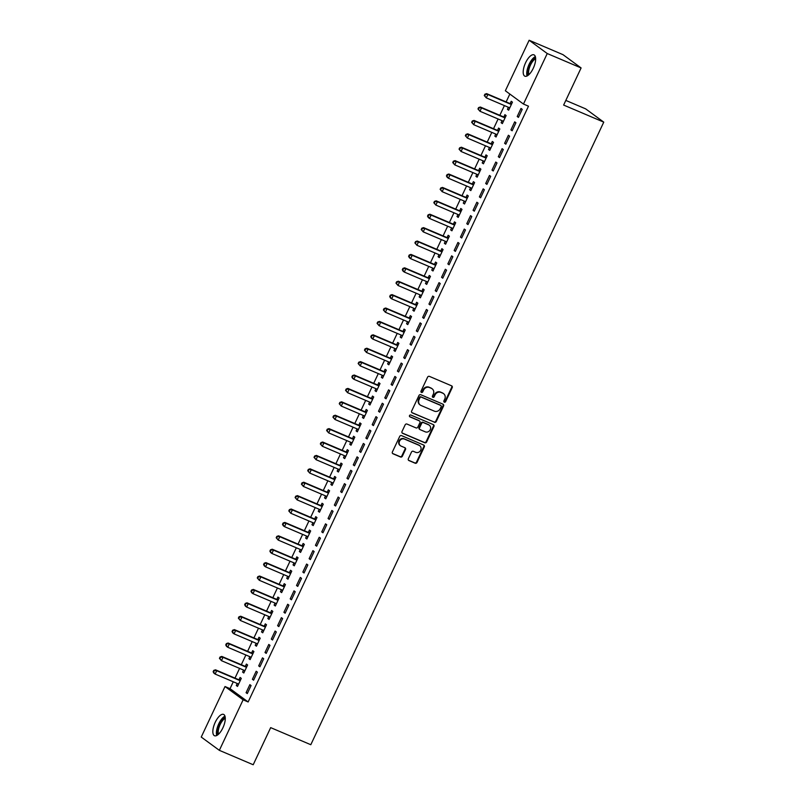 <?xml version="1.0" encoding="UTF-8"?>
<svg xmlns="http://www.w3.org/2000/svg" width="805" height="805" viewBox="0 0 805 805"><rect width="100%" height="100%" fill="white"/><g stroke="black" fill="none" stroke-linecap="round" stroke-linejoin="round"><path stroke-width="1.21" d="M444.33 402.178A1.016 0.936 126.3 0 0 445.628 401.625L452.199 387.658A1.459 1.328 126.3 0 0 451.585 385.816L429.437 376.388A1.459 1.328 126.3 0 0 427.586 377.173L421.005 391.15A1.016 0.936 126.3 0 0 421.438 392.438A1.016 0.936 126.3 0 0 422.726 391.884L423.581 390.073A4.669 4.267 126.3 0 1 429.498 387.547L431.349 388.332A4.669 4.267 126.3 0 1 433.301 394.219L432.456 396.02A1.016 0.936 126.3 0 0 432.879 397.308A1.016 0.936 126.3 0 0 434.177 396.754L435.032 394.943A4.669 4.267 126.3 0 1 440.949 392.417L442.79 393.202A4.669 4.267 126.3 0 1 444.752 399.089L443.897 400.89A1.016 0.936 126.3 0 0 444.33 402.178M443.947 401.856A1.016 0.936 126.3 0 0 445.135 401.272L451.716 387.296A1.459 1.328 126.3 0 0 451.565 385.806M421.055 392.116A1.016 0.936 126.3 0 0 422.243 391.522L423.088 389.721L423.581 390.073M432.496 396.986A1.016 0.936 126.3 0 0 433.684 396.402L434.539 394.591L435.032 394.943M215.247 722.266A11.592 4.629 113.1 0 1 223.599 714.407A11.592 4.629 113.1 0 1 222.874 727.871A11.592 4.629 113.1 0 1 214.522 735.74A11.592 4.629 113.1 0 1 215.247 722.266M525.605 62.72A11.592 4.629 113.1 0 1 533.967 54.851A11.592 4.629 113.1 0 1 533.242 68.324A11.592 4.629 113.1 0 1 524.88 76.183A11.592 4.629 113.1 0 1 525.605 62.72M408.336 458.739A1.459 1.328 126.3 0 0 408.95 460.571L415.169 463.217A1.459 1.328 126.3 0 0 417.01 462.432L424.316 446.906A1.459 1.328 126.3 0 0 423.702 445.064L401.554 435.636A1.459 1.328 126.3 0 0 399.703 436.431L392.397 451.947A1.459 1.328 126.3 0 0 393.011 453.789L400.518 456.988A1.459 1.328 126.3 0 0 402.369 456.194L405.489 449.552A1.459 1.328 126.3 0 0 404.885 447.711L401.162 446.131A3.904 3.562 126.3 0 1 399.713 440.848A3.904 3.562 126.3 0 1 404.472 439.087L419.053 445.296A3.904 3.562 126.3 0 1 420.502 450.579A3.904 3.562 126.3 0 1 415.742 452.34L413.307 451.303A1.459 1.328 126.3 0 0 411.466 452.088L408.336 458.739M233.269 681.785L230.029 688.667L248.141 701.96L528.483 106.19L523.471 104.056L505.359 90.764L529.137 40.25L547.239 53.533L523.471 104.056M248.141 701.96L243.12 699.817L219.352 750.341L201.24 737.058L225.018 686.534L243.12 699.817M529.137 40.25L562.987 54.66L581.099 67.942L563.631 105.063L603.76 122.139L310.8 744.716L270.671 727.629L253.203 764.75L219.352 750.341M581.099 67.942L547.239 53.533M434.408 422.313A1.459 1.328 126.3 0 0 436.26 421.518L443.565 406.002A1.459 1.328 126.3 0 0 442.951 404.16L420.804 394.732A1.459 1.328 126.3 0 0 418.952 395.527L411.647 411.043A1.459 1.328 126.3 0 0 412.261 412.885L433.925 421.951A1.459 1.328 126.3 0 0 435.777 421.166L443.072 405.64A1.459 1.328 126.3 0 0 442.931 404.15M433.945 426.459L426.64 441.975A1.459 1.328 126.3 0 1 424.788 442.77L402.631 433.342A1.459 1.328 126.3 0 1 402.017 431.5L405.146 424.859A1.459 1.328 126.3 0 1 406.998 424.064L415.984 427.888A1.459 1.328 126.3 0 0 417.835 427.093L419.908 422.695A1.459 1.328 126.3 0 0 419.294 420.854L409.936 416.869A1.016 0.936 126.3 0 1 409.564 415.491A1.016 0.936 126.3 0 1 410.802 415.028L433.332 424.617A1.459 1.328 126.3 0 1 433.945 426.459L433.452 426.097L426.147 441.613L426.64 441.975M603.76 122.139L585.648 108.856L565.814 100.414M252.388 679.289L253.605 680.195L257.389 672.155L256.171 671.249L252.388 679.289L253.756 679.873M243.553 670.082L242.597 672.115L243.824 673.01L247.608 664.97L246.38 664.075L245.364 666.238M264.996 652.493L266.214 653.388L269.997 645.348L268.779 644.453L264.996 652.493L266.364 653.076M256.161 643.276L255.205 645.308L256.433 646.214L260.216 638.174L258.989 637.268L257.972 639.442M277.604 625.696L278.832 626.592L282.615 618.552L281.388 617.656L277.604 625.696L278.973 626.28M268.779 616.479L267.824 618.512L269.041 619.407L272.825 611.367L271.607 610.472L270.581 612.635M290.213 598.89L291.44 599.795L295.224 591.745L293.996 590.85L290.213 598.89L291.591 599.473M281.388 589.683L280.432 591.715L281.649 592.611L285.433 584.571L284.215 583.675L283.189 585.839M302.831 572.093L304.049 572.989L307.832 564.949L306.614 564.053L302.831 572.093L304.199 572.677M293.996 562.876L293.04 564.909L294.268 565.804L298.051 557.764L296.824 556.869L295.807 559.042M315.439 545.297L316.667 546.192L320.45 538.153L319.223 537.257L315.439 545.297L316.808 545.881M306.604 536.08L305.648 538.112L306.876 539.008L310.66 530.968L309.432 530.072L308.416 532.236M328.048 518.49L329.275 519.386L333.059 511.346L331.831 510.451L328.048 518.49L329.426 519.074M319.223 509.283L318.267 511.306L319.484 512.211L323.268 504.172L322.05 503.266L321.024 505.439M340.666 491.694L341.884 492.59L345.667 484.55L344.449 483.654L340.666 491.694L342.034 492.278M331.831 482.477L330.875 484.509L332.103 485.405L335.886 477.365L334.659 476.469L333.642 478.643M353.274 464.888L354.492 465.793L358.275 457.753L357.058 456.848L353.274 464.888L354.643 465.471M344.439 455.68L343.483 457.713L344.711 458.609L348.495 450.569L347.267 449.673L346.251 451.836M365.883 438.091L367.11 438.987L370.894 430.947L369.666 430.051L365.883 438.091L367.251 438.675M357.058 428.884L356.102 430.906L357.319 431.812L361.103 423.772L359.885 422.867L358.859 425.04M378.491 411.295L379.719 412.19L383.502 404.15L382.274 403.255L378.491 411.295L379.869 411.878M369.666 402.077L368.71 404.11L369.928 405.006L373.711 396.966L372.494 396.07L371.467 398.244M391.109 384.488L392.327 385.394L396.11 377.354L394.893 376.448L391.109 384.488L392.478 385.072M382.274 375.281L381.318 377.314L382.546 378.209L386.33 370.169L385.102 369.274L384.086 371.437M403.718 357.692L404.945 358.587L408.729 350.547L407.501 349.652L403.718 357.692L405.086 358.275M394.883 348.474L393.927 350.507L395.154 351.403L398.938 343.363L397.71 342.467L396.694 344.641M416.326 330.895L417.554 331.791L421.337 323.751L420.109 322.855L416.326 330.895L417.704 331.479M407.501 321.678L406.545 323.711L407.763 324.606L411.546 316.566L410.329 315.671L409.302 317.834M428.944 304.089L430.162 304.984L433.945 296.944L432.728 296.049L428.944 304.089L430.313 304.672M420.109 294.882L419.153 296.914L420.381 297.81L424.165 289.77L422.937 288.874L421.921 291.038M441.553 277.292L442.77 278.188L446.554 270.148L445.336 269.252L441.553 277.292L442.921 277.876M432.718 268.075L431.762 270.108L432.989 271.003L436.773 262.963L435.545 262.068L434.529 264.241M454.161 250.496L455.389 251.391L459.172 243.352L457.944 242.456L454.161 250.496L455.529 251.08M445.336 241.279L444.38 243.311L445.598 244.207L449.381 236.167L448.164 235.271L447.137 237.435M466.769 223.689L467.997 224.585L471.78 216.545L470.553 215.649L466.769 223.689L468.148 224.273M457.944 214.482L456.988 216.505L458.206 217.41L461.99 209.37L460.772 208.465L459.746 210.638M479.388 196.893L480.605 197.789L484.389 189.749L483.171 188.853L479.388 196.893L480.756 197.477M470.553 187.676L469.597 189.708L470.824 190.604L474.608 182.564L473.38 181.668L472.364 183.842M491.996 170.086L493.224 170.992L497.007 162.952L495.779 162.047L491.996 170.086L493.364 170.67M483.161 160.879L482.205 162.912L483.433 163.807L487.216 155.768L485.989 154.872L484.972 157.035M504.604 143.29L505.832 144.186L509.615 136.146L508.388 135.25L504.604 143.29L505.983 143.874M495.779 134.083L494.823 136.105L496.041 137.011L499.825 128.971L498.607 128.065L497.581 130.239M517.223 116.494L518.44 117.389L522.224 109.349L521.006 108.454L517.223 116.494L518.591 117.077M508.388 107.276L507.432 109.309L508.659 110.205L512.443 102.165L511.215 101.269L510.199 103.443M509.837 94.054L506.134 101.923M504.413 105.586L499.825 115.316M498.104 118.989L493.525 128.72M491.795 132.382L487.216 142.123M485.496 145.786L480.917 155.526M479.186 159.189L474.608 168.919M472.887 172.582L468.299 182.322M466.578 185.985L462 195.726M460.269 199.388L455.69 209.119M453.97 212.782L449.381 222.522M447.661 226.185L443.082 235.925M441.351 239.588L436.773 249.319M435.052 252.981L430.464 262.722M428.743 266.385L424.165 276.125M422.434 279.788L417.855 289.518M416.135 293.191L411.546 302.922M409.826 306.584L405.247 316.325M403.516 319.988L398.938 329.718M397.217 333.391L392.639 343.121M390.908 346.784L386.33 356.524M384.609 360.187L380.02 369.918M378.3 373.59L373.721 383.321M371.991 386.984L367.412 396.724M365.691 400.387L361.103 410.127M359.382 413.79L354.804 423.521M353.073 427.183L348.495 436.924M346.774 440.587L342.185 450.327M340.465 453.99L335.886 463.72M334.156 467.383L329.577 477.124M327.856 480.786L323.268 490.527M321.547 494.19L316.969 503.92M315.238 507.583L310.66 517.323M308.939 520.986L304.36 530.726M302.63 534.389L298.051 544.12M296.331 547.792L291.742 557.523M290.021 561.186L285.443 570.926M283.712 574.589L279.134 584.319M277.413 587.992L272.825 597.723M271.104 601.385L266.525 611.126M264.795 614.789L260.216 624.519M258.496 628.192L253.907 637.922M252.186 641.585L247.608 651.326M245.877 654.988L241.299 664.729M239.578 668.392L234.99 678.122M502.079 120.68L501.123 122.712L502.35 123.608L506.134 115.568L504.906 114.672L503.89 116.836M510.913 129.887L512.131 130.792L515.914 122.752L514.697 121.847L510.913 129.887L512.282 130.47M489.47 147.476L488.514 149.509L489.742 150.404L493.525 142.364L492.298 141.469L491.281 143.642M498.305 156.693L499.523 157.589L503.306 149.549L502.089 148.653L498.305 156.693L499.674 157.277M476.862 174.282L475.906 176.305L477.124 177.211L480.907 169.171L479.689 168.265L478.663 170.439M485.687 183.49L486.914 184.385L490.698 176.345L489.47 175.45L485.687 183.49L487.065 184.073M464.244 201.079L463.288 203.112L464.515 204.007L468.299 195.967L467.071 195.072L466.055 197.235M473.078 210.286L474.306 211.192L478.09 203.152L476.862 202.246L473.078 210.286L474.447 210.87M451.635 227.875L450.679 229.908L451.907 230.804L455.69 222.764L454.463 221.868L453.446 224.042M460.47 237.093L461.688 237.988L465.471 229.948L464.254 229.053L460.47 237.093L461.839 237.676M439.027 254.682L438.071 256.704L439.289 257.61L443.072 249.57L441.854 248.665L440.828 250.838M447.852 263.889L449.079 264.785L452.863 256.745L451.635 255.849L447.852 263.889L449.23 264.473M426.419 281.478L425.463 283.511L426.68 284.406L430.464 276.367L429.246 275.471L428.22 277.634M435.243 290.696L436.471 291.591L440.255 283.551L439.027 282.656L435.243 290.696L436.612 291.279M413.8 308.275L412.844 310.307L414.072 311.203L417.855 303.163L416.628 302.267L415.611 304.441M422.635 317.492L423.853 318.388L427.636 310.348L426.419 309.452L422.635 317.492L424.004 318.076M401.192 335.081L400.236 337.114L401.464 338.009L405.247 329.97L404.019 329.074L403.003 331.237M410.027 344.288L411.244 345.194L415.028 337.154L413.81 336.249L410.027 344.288L411.395 344.872M388.584 361.878L387.628 363.91L388.845 364.806L392.629 356.766L391.411 355.87L390.385 358.044M397.408 371.095L398.636 371.991L402.42 363.951L401.192 363.055L397.408 371.095L398.787 371.679M375.965 388.674L375.009 390.707L376.237 391.612L380.02 383.572L378.793 382.667L377.776 384.84M384.8 397.891L386.028 398.787L389.811 390.747L388.584 389.851L384.8 397.891L386.169 398.475M363.357 415.481L362.401 417.513L363.629 418.409L367.412 410.369L366.184 409.473L365.168 411.637M372.192 424.688L373.409 425.593L377.193 417.554L375.975 416.648L372.192 424.688L373.56 425.271M350.749 442.277L349.793 444.31L351.01 445.205L354.794 437.165L353.576 436.27L352.55 438.443M359.573 451.494L360.801 452.39L364.585 444.35L363.357 443.454L359.573 451.494L360.952 452.078M338.14 469.084L337.184 471.106L338.402 472.012L342.185 463.972L340.968 463.066L339.941 465.24M346.965 478.291L348.193 479.186L351.976 471.146L350.749 470.251L346.965 478.291L348.334 478.874M325.522 495.88L324.566 497.913L325.794 498.808L329.577 490.768L328.349 489.873L327.333 492.036M334.357 505.097L335.574 505.993L339.358 497.953L338.14 497.047L334.357 505.097L335.725 505.681M312.914 522.676L311.958 524.709L313.185 525.605L316.969 517.565L315.741 516.669L314.725 518.843M321.748 531.894L322.966 532.789L326.75 524.749L325.532 523.854L321.748 531.894L323.117 532.477M300.305 549.483L299.349 551.516L300.567 552.411L304.35 544.371L303.133 543.476L302.106 545.639M309.13 558.69L310.358 559.586L314.141 551.546L312.914 550.65L309.13 558.69L310.509 559.274M287.687 576.279L286.731 578.312L287.959 579.208L291.742 571.168L290.514 570.272L289.498 572.436M296.522 585.497L297.749 586.392L301.533 578.352L300.305 577.457L296.522 585.497L297.89 586.08M275.079 603.076L274.123 605.108L275.35 606.004L279.134 597.964L277.906 597.069L276.89 599.242M283.913 612.293L285.131 613.189L288.915 605.149L287.697 604.253L283.913 612.293L285.282 612.877M262.47 629.882L261.514 631.915L262.732 632.811L266.515 624.771L265.298 623.875L264.271 626.038M271.295 639.09L272.523 639.995L276.306 631.955L275.079 631.05L271.295 639.09L272.674 639.673M249.862 656.679L248.906 658.711L250.124 659.607L253.907 651.567L252.69 650.671L251.663 652.845M258.687 665.896L259.914 666.792L263.698 658.752L262.47 657.856L258.687 665.896L260.055 666.48M237.244 683.485L236.288 685.508L237.515 686.413L241.299 678.374L240.071 677.468L239.055 679.641M246.078 692.692L247.296 693.588L251.08 685.548L249.862 684.653L246.078 692.692L247.447 693.276M230.029 688.667L225.018 686.534M507.432 109.309L508.8 109.893M501.123 122.712L502.501 123.296M494.823 136.105L496.192 136.689M488.514 149.509L489.883 150.092M482.205 162.912L483.584 163.495M475.906 176.305L477.274 176.889M469.597 189.708L470.965 190.292M463.288 203.112L464.666 203.695M456.988 216.505L458.357 217.088M450.679 229.908L452.048 230.492M444.38 243.311L445.749 243.895M438.071 256.704L439.439 257.288M431.762 270.108L433.14 270.691M425.463 283.511L426.831 284.095M419.153 296.914L420.522 297.498M412.844 310.307L414.223 310.891M406.545 323.711L407.914 324.294M400.236 337.114L401.604 337.698M393.927 350.507L395.305 351.091M387.628 363.91L388.996 364.494M381.318 377.314L382.687 377.897M375.009 390.707L376.388 391.29M368.71 404.11L370.079 404.694M362.401 417.513L363.769 418.097M356.102 430.906L357.47 431.49M349.793 444.31L351.161 444.893M343.483 457.713L344.862 458.297M337.184 471.106L338.553 471.69M330.875 484.509L332.244 485.093M324.566 497.913L325.945 498.496M318.267 511.306L319.635 511.889M311.958 524.709L313.326 525.293M305.648 538.112L307.027 538.696M299.349 551.516L300.718 552.099M293.04 564.909L294.409 565.492M286.731 578.312L288.11 578.896M280.432 591.715L281.8 592.299M274.123 605.108L275.491 605.692M267.824 618.512L269.192 619.095M261.514 631.915L262.883 632.499M255.205 645.308L256.584 645.892M248.906 658.711L250.275 659.295M242.597 672.115L243.965 672.698M236.288 685.508L237.666 686.091M443.575 393.645L443.082 393.283A4.669 4.267 126.3 0 0 442.307 392.84L442.79 393.202M434.539 394.591A4.669 4.267 126.3 0 1 440.456 392.055L442.307 392.84M432.124 388.775L431.641 388.413A4.669 4.267 126.3 0 0 430.856 387.97L431.349 388.332M423.088 389.721A4.669 4.267 126.3 0 1 429.015 387.185L430.856 387.97M411.788 412.532L433.925 421.951M441.16 406.716A1.016 0.936 126.3 0 0 440.738 405.428L421.287 397.147A1.016 0.936 126.3 0 0 419.989 397.7L419.093 399.612A4.669 4.267 126.3 0 0 421.055 405.499L434.348 411.154A4.669 4.267 126.3 0 0 440.265 408.618L441.16 406.716M420.27 405.056L419.777 404.694A4.669 4.267 126.3 0 1 418.6 399.25L419.506 397.348A1.016 0.936 126.3 0 1 420.794 396.795L440.244 405.066M402.168 432.989L424.295 442.408A1.459 1.328 126.3 0 0 426.147 441.613M419.254 420.824A1.459 1.328 126.3 0 0 418.801 420.492L409.564 416.557M425.302 431.852A3.904 3.562 126.3 0 0 429.266 425.191A3.904 3.562 126.3 0 0 428.612 424.819L423.48 422.635A1.459 1.328 126.3 0 0 421.629 423.42L419.556 427.827A1.459 1.328 126.3 0 0 420.17 429.669L425.302 431.852M429.266 425.191L428.783 424.829A3.904 3.562 126.3 0 0 428.129 424.456L428.612 424.819M419.918 429.528L419.435 429.176A1.459 1.328 126.3 0 1 419.063 427.475L421.136 423.068A1.459 1.328 126.3 0 1 422.987 422.273L428.129 424.456M433.452 426.097A1.459 1.328 126.3 0 0 433.301 424.607M419.707 445.668L419.214 445.316A3.904 3.562 126.3 0 0 418.56 444.944L419.053 445.296M400.508 445.759L400.015 445.396A3.904 3.562 126.3 0 1 403.979 438.735L418.56 444.944M392.538 453.436L400.025 456.626A1.459 1.328 126.3 0 0 401.876 455.831L405.006 449.19A1.459 1.328 126.3 0 0 404.855 447.701M408.487 460.229L414.676 462.865A1.459 1.328 126.3 0 0 416.527 462.07L423.833 446.554A1.459 1.328 126.3 0 0 423.682 445.054M508.71 107.417L509.545 108.313M511.839 103.432L509.978 103.443A1.489 1.358 -53.7 0 1 509.454 103.332L486.633 93.622L487.86 94.517L486.28 97.868L509.102 107.588A1.489 1.358 -53.7 0 1 509.525 107.88L509.676 108.041M511.417 104.338L511.195 104.338A1.489 1.358 -53.7 0 1 510.682 104.237L487.86 94.517L484.902 94.205L484.268 95.543L484.761 95.906L485.395 94.557M484.761 95.906L486.28 97.868L484.268 95.543M484.902 94.205L486.633 93.622M502.401 120.81L503.236 121.716M505.54 116.836L503.668 116.836A1.489 1.358 -53.7 0 1 503.155 116.735L480.333 107.025L481.551 107.92L479.981 111.271L502.803 120.981A1.489 1.358 -53.7 0 1 503.226 121.283L503.367 121.434M505.107 117.731L504.886 117.731A1.489 1.358 -53.7 0 1 504.373 117.631L481.551 107.92L478.593 107.598L477.969 108.947L478.452 109.299L479.086 107.961M478.452 109.299L479.981 111.271L477.969 108.947M478.593 107.598L480.333 107.025M496.101 134.214L496.937 135.109M499.231 130.229L497.359 130.239A1.489 1.358 -53.7 0 1 496.846 130.138L474.024 120.418L475.252 121.324L473.672 124.674L496.494 134.385A1.489 1.358 -53.7 0 1 496.916 134.677L497.067 134.838M498.808 131.135L498.587 131.135A1.489 1.358 -53.7 0 1 498.074 131.034L475.252 121.324L472.294 121.002L471.66 122.34L472.153 122.702L472.776 121.364M472.153 122.702L473.672 124.674L471.66 122.34M472.294 121.002L474.024 120.418M528.08 75.348A10.032 4.005 113.1 0 1 527.597 73.637A10.032 4.005 113.1 0 1 529.901 64.028A10.032 4.005 113.1 0 1 535.577 57.739M535.647 58.815A9.288 3.713 -66.9 0 0 530.586 64.853A9.288 3.713 -66.9 0 0 528.623 73.416A9.288 3.713 -66.9 0 0 528.905 74.654M535.335 56.602A11.522 4.599 -66.9 0 0 529.167 64.179A11.522 4.599 -66.9 0 0 526.802 74.613A11.522 4.599 -66.9 0 0 527.094 75.962M217.722 734.905A10.032 4.005 113.1 0 1 217.239 733.184A10.032 4.005 113.1 0 1 219.544 723.584A10.032 4.005 113.1 0 1 225.209 717.285M225.289 718.362A9.288 3.713 -66.9 0 0 220.228 724.399A9.288 3.713 -66.9 0 0 218.256 732.963A9.288 3.713 -66.9 0 0 218.547 734.2M224.967 716.148A11.522 4.599 -66.9 0 0 218.809 723.725A11.522 4.599 -66.9 0 0 216.444 734.17A11.522 4.599 -66.9 0 0 216.726 735.518M489.792 147.617L490.627 148.512M492.922 143.632L491.06 143.642A1.489 1.358 -53.7 0 1 490.547 143.531L467.725 133.821L468.943 134.717L467.363 138.068L490.185 147.788A1.489 1.358 -53.7 0 1 490.607 148.08L490.758 148.241M492.499 144.538L492.278 144.538A1.489 1.358 -53.7 0 1 491.764 144.437L468.943 134.717L465.984 134.405L465.35 135.743L465.843 136.105L466.477 134.767M465.843 136.105L467.363 138.068L465.35 135.743M465.984 134.405L467.725 133.821M483.483 161.01L484.328 161.916M486.623 157.035L484.751 157.035A1.489 1.358 -53.7 0 1 484.238 156.935L461.416 147.224L462.634 148.12L461.064 151.471L483.886 161.181A1.489 1.358 -53.7 0 1 484.308 161.483L484.449 161.634M486.2 157.931L485.978 157.941A1.489 1.358 -53.7 0 1 485.455 157.83L462.634 148.12L459.675 147.808L459.051 149.146L459.534 149.499L460.168 148.16M459.534 149.499L461.064 151.471L459.051 149.146M459.675 147.808L461.416 147.224M477.184 174.413L478.019 175.309M480.313 170.429L478.442 170.439A1.489 1.358 -53.7 0 1 477.929 170.338L455.107 160.628L456.334 161.523L454.755 164.874L477.576 174.584A1.489 1.358 -53.7 0 1 477.999 174.876L478.15 175.037M479.891 171.334L479.669 171.334A1.489 1.358 -53.7 0 1 479.156 171.234L456.334 161.523L453.376 161.201L452.742 162.54L453.235 162.902L453.859 161.564M453.235 162.902L454.755 164.874L452.742 162.54M453.376 161.201L455.107 160.628M470.875 187.817L471.71 188.712M474.004 183.832L472.143 183.842A1.489 1.358 -53.7 0 1 471.629 183.741L448.808 174.021L450.025 174.916L448.455 178.267L471.277 187.988A1.489 1.358 -53.7 0 1 471.7 188.279L471.841 188.44M473.582 184.737L473.36 184.737A1.489 1.358 -53.7 0 1 472.847 184.637L450.025 174.916L447.067 174.605L446.433 175.943L446.926 176.305L447.56 174.967M446.926 176.305L448.455 178.267L447.228 177.372L446.433 175.943M447.067 174.605L448.808 174.021M464.566 201.22L465.411 202.115M467.705 197.235L465.833 197.235A1.489 1.358 -53.7 0 1 465.32 197.134L442.498 187.424L443.726 188.32L442.146 191.671L464.968 201.381A1.489 1.358 -53.7 0 1 465.391 201.683L465.532 201.834M467.282 198.141L467.061 198.141A1.489 1.358 -53.7 0 1 466.548 198.03L443.726 188.32L440.758 188.008L440.134 189.346L440.617 189.698L441.251 188.36M440.617 189.698L442.146 191.671L440.134 189.346M440.758 188.008L442.498 187.424M458.266 214.613L459.102 215.509M461.396 210.628L459.524 210.638A1.489 1.358 -53.7 0 1 459.011 210.538L436.189 200.827L437.417 201.723L435.837 205.074L458.659 214.784A1.489 1.358 -53.7 0 1 459.081 215.076L459.232 215.237M460.973 211.534L460.752 211.534A1.489 1.358 -53.7 0 1 460.239 211.433L437.417 201.723L434.459 201.401L433.825 202.739L434.318 203.102L434.942 201.763M434.318 203.102L435.837 205.074L433.825 202.739M434.459 201.401L436.189 200.827M451.957 228.016L452.792 228.912M455.097 224.031L453.225 224.042A1.489 1.358 -53.7 0 1 452.712 223.941L429.89 214.221L431.108 215.116L429.538 218.467L452.36 228.187A1.489 1.358 -53.7 0 1 452.782 228.479L452.923 228.64M454.664 224.937L454.443 224.937A1.489 1.358 -53.7 0 1 453.929 224.837L431.108 215.116L428.149 214.804L427.525 216.143L428.008 216.505L428.642 215.166M428.008 216.505L429.538 218.467L428.31 217.571L427.525 216.143M428.149 214.804L429.89 214.221M445.648 241.419L446.493 242.315M448.788 237.435L446.916 237.435A1.489 1.358 -53.7 0 1 446.403 237.334L423.581 227.624L424.809 228.519L423.229 231.87L446.05 241.581A1.489 1.358 -53.7 0 1 446.473 241.882L446.624 242.033M448.365 238.34L448.144 238.34A1.489 1.358 -53.7 0 1 447.63 238.23L424.809 228.519L421.85 228.207L421.216 229.546L421.709 229.898L422.333 228.56M421.709 229.898L423.229 231.87L421.216 229.546M421.85 228.207L423.581 227.624M439.349 254.813L440.184 255.718M442.478 250.828L440.607 250.838A1.489 1.358 -53.7 0 1 440.094 250.737L417.272 241.027L418.499 241.923L416.92 245.273L439.741 254.984A1.489 1.358 -53.7 0 1 440.164 255.286L440.315 255.437M442.056 251.734L441.834 251.734A1.489 1.358 -53.7 0 1 441.321 251.633L418.499 241.923L415.541 241.601L414.907 242.939L415.4 243.301L416.034 241.963M415.4 243.301L416.92 245.273L414.907 242.939M415.541 241.601L417.272 241.027M433.04 268.216L433.875 269.112M436.179 264.231L434.308 264.241A1.489 1.358 -53.7 0 1 433.794 264.141L410.973 254.42L412.19 255.326L410.62 258.667L433.442 268.387A1.489 1.358 -53.7 0 1 433.865 268.679L434.006 268.84M435.747 265.137L435.525 265.137A1.489 1.358 -53.7 0 1 435.012 265.036L412.19 255.326L409.232 255.004L408.608 256.342L409.091 256.704L409.725 255.366M409.091 256.704L410.62 258.667L409.393 257.771L408.608 256.342M409.232 255.004L410.973 254.42M426.741 281.619L427.576 282.515M429.87 277.634L427.998 277.634A1.489 1.358 -53.7 0 1 427.485 277.534L404.663 267.824L405.891 268.719L404.311 272.07L427.133 281.78A1.489 1.358 -53.7 0 1 427.556 282.082L427.707 282.243M429.447 278.54L429.226 278.54A1.489 1.358 -53.7 0 1 428.713 278.439L405.891 268.719L402.933 268.407L402.299 269.745L402.792 270.108L403.416 268.759M402.792 270.108L404.311 272.07L403.084 271.174L402.299 269.745M402.933 268.407L404.663 267.824M420.431 295.012L421.267 295.918M423.561 291.028L421.699 291.038A1.489 1.358 -53.7 0 1 421.176 290.937L398.354 281.227L399.582 282.122L398.002 285.473L420.824 295.183A1.489 1.358 -53.7 0 1 421.246 295.485L421.397 295.636M423.138 291.933L422.917 291.933A1.489 1.358 -53.7 0 1 422.404 291.833L399.582 282.122L396.624 281.8L395.99 283.149L396.483 283.501L397.117 282.163M396.483 283.501L398.002 285.473L395.99 283.149M396.624 281.8L398.354 281.227M414.122 308.416L414.957 309.311M417.262 304.431L415.39 304.441A1.489 1.358 -53.7 0 1 414.877 304.34L392.055 294.62L393.273 295.526L391.703 298.866L414.525 308.587A1.489 1.358 -53.7 0 1 414.947 308.879L415.088 309.04M416.829 305.337L416.608 305.337A1.489 1.358 -53.7 0 1 416.094 305.236L393.273 295.526L390.314 295.204L389.69 296.542L390.173 296.904L390.807 295.566M390.173 296.904L391.703 298.866L390.475 297.971L389.69 296.542M390.314 295.204L392.055 294.62M407.823 321.819L408.658 322.714M410.952 317.834L409.081 317.844A1.489 1.358 -53.7 0 1 408.568 317.733L385.746 308.023L386.974 308.919L385.394 312.27L408.216 321.98A1.489 1.358 -53.7 0 1 408.638 322.282L408.789 322.443M410.53 318.74L410.309 318.74A1.489 1.358 -53.7 0 1 409.795 318.639L386.974 308.919L384.015 308.607L383.381 309.945L383.874 310.307L384.498 308.959M383.874 310.307L385.394 312.27L383.381 309.945M384.015 308.607L385.746 308.023M401.514 335.212L402.349 336.118M404.643 331.237L402.782 331.237A1.489 1.358 -53.7 0 1 402.269 331.137L379.447 321.426L380.664 322.322L379.085 325.673L401.906 335.383A1.489 1.358 -53.7 0 1 402.329 335.685L402.48 335.836M404.221 332.133L403.999 332.133A1.489 1.358 -53.7 0 1 403.486 332.032L380.664 322.322L377.706 322L377.072 323.348L377.565 323.701L378.199 322.362M377.565 323.701L379.085 325.673L377.072 323.348M377.706 322L379.447 321.426M395.205 348.615L396.05 349.511M398.344 344.631L396.473 344.641A1.489 1.358 -53.7 0 1 395.959 344.54L373.138 334.82L374.355 335.725L372.785 339.076L395.607 348.786A1.489 1.358 -53.7 0 1 396.03 349.078L396.171 349.239M397.922 345.536L397.7 345.536A1.489 1.358 -53.7 0 1 397.177 345.436L374.355 335.725L371.397 335.403L370.773 336.742L371.256 337.104L371.89 335.766M371.256 337.104L372.785 339.076L371.558 338.17L370.773 336.742M371.397 335.403L373.138 334.82M388.906 362.019L389.741 362.914M392.035 358.034L390.163 358.044A1.489 1.358 -53.7 0 1 389.65 357.933L366.828 348.223L368.056 349.118L366.476 352.469L389.298 362.19A1.489 1.358 -53.7 0 1 389.721 362.481L389.872 362.642M391.612 358.939L391.391 358.939A1.489 1.358 -53.7 0 1 390.878 358.839L368.056 349.118L365.098 348.807L364.464 350.145L364.957 350.507L365.581 349.159M364.957 350.507L366.476 352.469L364.464 350.145M365.098 348.807L366.828 348.223M382.596 375.412L383.432 376.317M385.726 371.437L383.864 371.437A1.489 1.358 -53.7 0 1 383.351 371.336L360.529 361.626L361.747 362.522L360.177 365.873L382.999 375.583A1.489 1.358 -53.7 0 1 383.422 375.885L383.562 376.036M385.303 372.333L385.082 372.333A1.489 1.358 -53.7 0 1 384.569 372.232L361.747 362.522L358.789 362.2L358.155 363.548L358.648 363.9L359.282 362.562M358.648 363.9L360.177 365.873L358.155 363.548M358.789 362.2L360.529 361.626M376.287 388.815L377.132 389.711M379.427 384.83L377.555 384.84A1.489 1.358 -53.7 0 1 377.042 384.74L354.22 375.019L355.448 375.925L353.868 379.276L376.69 388.986A1.489 1.358 -53.7 0 1 377.112 389.278L377.253 389.439M379.004 385.736L378.783 385.736A1.489 1.358 -53.7 0 1 378.27 385.635L355.448 375.925L352.479 375.603L351.855 376.941L352.338 377.303L352.972 375.965M352.338 377.303L353.868 379.276L352.64 378.37L351.855 376.941M352.479 375.603L354.22 375.019M369.988 402.218L370.823 403.114M373.118 398.234L371.246 398.244A1.489 1.358 -53.7 0 1 370.733 398.133L347.911 388.423L349.139 389.318L347.559 392.669L370.381 402.389A1.489 1.358 -53.7 0 1 370.803 402.681L370.954 402.842M372.695 399.139L372.474 399.139A1.489 1.358 -53.7 0 1 371.96 399.039L349.139 389.318L346.18 389.006L345.546 390.345L346.039 390.707L346.663 389.368M346.039 390.707L347.559 392.669L345.546 390.345M346.18 389.006L347.911 388.423M363.679 415.611L364.514 416.517M366.818 411.637L364.947 411.637A1.489 1.358 -53.7 0 1 364.434 411.536L341.612 401.826L342.829 402.721L341.26 406.072L364.081 415.783A1.489 1.358 -53.7 0 1 364.504 416.084L364.645 416.235M366.386 412.532L366.164 412.542A1.489 1.358 -53.7 0 1 365.651 412.432L342.829 402.721L339.871 402.409L339.247 403.748L339.73 404.1L340.364 402.762M339.73 404.1L341.26 406.072L339.247 403.748M339.871 402.409L341.612 401.826M357.37 429.015L358.215 429.91M360.509 425.03L358.638 425.04A1.489 1.358 -53.7 0 1 358.124 424.939L335.303 415.229L336.53 416.125L334.95 419.475L357.772 429.186A1.489 1.358 -53.7 0 1 358.195 429.478L358.346 429.639M360.087 425.936L359.865 425.936A1.489 1.358 -53.7 0 1 359.352 425.835L336.53 416.125L333.572 415.803L332.938 417.141L333.431 417.503L334.055 416.165M333.431 417.503L334.95 419.475L332.938 417.141M333.572 415.803L335.303 415.229M351.071 442.418L351.906 443.314M354.2 438.433L352.328 438.443A1.489 1.358 -53.7 0 1 351.815 438.343L328.993 428.622L330.221 429.518L328.641 432.869L351.463 442.589A1.489 1.358 -53.7 0 1 351.886 442.881L352.037 443.042M353.777 439.339L353.556 439.339A1.489 1.358 -53.7 0 1 353.043 439.238L330.221 429.518L327.263 429.206L326.629 430.544L327.122 430.906L327.756 429.568M327.122 430.906L328.641 432.869L326.629 430.544M327.263 429.206L328.993 428.622M344.761 455.821L345.597 456.717M347.901 451.836L346.029 451.836A1.489 1.358 -53.7 0 1 345.516 451.736L322.694 442.026L323.912 442.921L322.342 446.272L345.164 455.982A1.489 1.358 -53.7 0 1 345.587 456.284L345.727 456.435M347.468 452.742L347.247 452.742A1.489 1.358 -53.7 0 1 346.734 452.631L323.912 442.921L320.954 442.609L320.33 443.947L320.813 444.3L321.447 442.961M320.813 444.3L322.342 446.272L320.33 443.947M320.954 442.609L322.694 442.026M338.462 469.214L339.297 470.11M341.592 465.23L339.72 465.24A1.489 1.358 -53.7 0 1 339.207 465.139L316.385 455.429L317.613 456.324L316.033 459.675L338.855 469.385A1.489 1.358 -53.7 0 1 339.277 469.677L339.428 469.838M341.169 466.135L340.948 466.135A1.489 1.358 -53.7 0 1 340.435 466.035L317.613 456.324L314.654 456.002L314.02 457.341L314.514 457.703L315.137 456.365M314.514 457.703L316.033 459.675L314.02 457.341M314.654 456.002L316.385 455.429M332.153 482.618L332.988 483.513M335.283 478.633L333.421 478.643A1.489 1.358 -53.7 0 1 332.898 478.542L310.076 468.822L311.304 469.718L309.724 473.068L332.546 482.789A1.489 1.358 -53.7 0 1 332.968 483.081L333.119 483.242M334.86 479.539L334.639 479.539A1.489 1.358 -53.7 0 1 334.125 479.438L311.304 469.718L308.345 469.406L307.711 470.744L308.204 471.106L308.838 469.768M308.204 471.106L309.724 473.068L307.711 470.744M308.345 469.406L310.076 468.822M325.844 496.021L326.679 496.916M328.983 492.036L327.112 492.036A1.489 1.358 -53.7 0 1 326.599 491.936L303.777 482.225L304.994 483.121L303.425 486.472L326.246 496.182A1.489 1.358 -53.7 0 1 326.669 496.484L326.81 496.635M328.551 492.942L328.329 492.942A1.489 1.358 -53.7 0 1 327.816 492.831L304.994 483.121L302.036 482.809L301.412 484.147L301.895 484.499L302.529 483.161M301.895 484.499L303.425 486.472L301.412 484.147M302.036 482.809L303.777 482.225M319.545 509.414L320.38 510.32M322.674 505.429L320.803 505.439A1.489 1.358 -53.7 0 1 320.289 505.339L297.468 495.628L298.695 496.524L297.115 499.875L319.937 509.585A1.489 1.358 -53.7 0 1 320.36 509.877L320.511 510.038M322.252 506.335L322.03 506.335A1.489 1.358 -53.7 0 1 321.517 506.234L298.695 496.524L295.737 496.202L295.103 497.54L295.596 497.903L296.22 496.564M295.596 497.903L297.115 499.875L295.103 497.54M295.737 496.202L297.468 495.628M313.236 522.817L314.071 523.713M316.365 518.833L314.503 518.843A1.489 1.358 -53.7 0 1 313.99 518.742L291.169 509.022L292.386 509.927L290.806 513.268L313.628 522.988A1.489 1.358 -53.7 0 1 314.051 523.28L314.202 523.441M315.942 519.738L315.721 519.738A1.489 1.358 -53.7 0 1 315.208 519.638L292.386 509.927L289.428 509.605L288.794 510.944L289.287 511.306L289.921 509.968M289.287 511.306L290.806 513.268L288.794 510.944M289.428 509.605L291.169 509.022M306.926 536.221L307.772 537.116M310.066 532.236L308.194 532.236A1.489 1.358 -53.7 0 1 307.681 532.135L284.859 522.425L286.077 523.32L284.507 526.671L307.329 536.382A1.489 1.358 -53.7 0 1 307.752 536.683L307.892 536.844M309.643 533.141L309.422 533.141A1.489 1.358 -53.7 0 1 308.899 533.041L286.077 523.32L283.119 523.009L282.495 524.347L282.978 524.709L283.612 523.361M282.978 524.709L284.507 526.671L283.279 525.776L282.495 524.347M283.119 523.009L284.859 522.425M300.627 549.614L301.462 550.519M303.757 545.629L301.885 545.639A1.489 1.358 -53.7 0 1 301.372 545.538L278.55 535.828L279.778 536.724L278.198 540.075L301.02 549.785A1.489 1.358 -53.7 0 1 301.442 550.087L301.593 550.238M303.334 546.535L303.113 546.535A1.489 1.358 -53.7 0 1 302.6 546.434L279.778 536.724L276.819 536.402L276.185 537.75L276.678 538.102L277.302 536.764M276.678 538.102L278.198 540.075L276.185 537.75M276.819 536.402L278.55 535.828M294.318 563.017L295.153 563.913M297.448 559.032L295.586 559.042A1.489 1.358 -53.7 0 1 295.073 558.942L272.251 549.221L273.469 550.127L271.899 553.468L294.721 563.188A1.489 1.358 -53.7 0 1 295.143 563.48L295.284 563.641M297.025 559.938L296.803 559.938A1.489 1.358 -53.7 0 1 296.29 559.837L273.469 550.127L270.51 549.805L269.876 551.143L270.369 551.506L271.003 550.167M270.369 551.506L271.899 553.468L270.671 552.572L269.876 551.143M270.51 549.805L272.251 549.221M288.009 576.42L288.854 577.316M291.148 572.436L289.277 572.446A1.489 1.358 -53.7 0 1 288.764 572.335L265.942 562.625L267.169 563.52L265.59 566.871L288.411 576.581A1.489 1.358 -53.7 0 1 288.834 576.883L288.975 577.044M290.726 573.341L290.504 573.341A1.489 1.358 -53.7 0 1 289.991 573.24L267.169 563.52L264.201 563.208L263.577 564.547L264.06 564.909L264.694 563.56M264.06 564.909L265.59 566.871L264.362 565.975L263.577 564.547M264.201 563.208L265.942 562.625M281.71 589.813L282.545 590.719M284.839 585.839L282.968 585.839A1.489 1.358 -53.7 0 1 282.454 585.738L259.633 576.028L260.86 576.923L259.28 580.274L282.102 589.985A1.489 1.358 -53.7 0 1 282.525 590.286L282.676 590.437M284.417 586.734L284.195 586.734A1.489 1.358 -53.7 0 1 283.682 586.634L260.86 576.923L257.902 576.601L257.268 577.95L257.761 578.302L258.385 576.964M257.761 578.302L259.28 580.274L257.268 577.95M257.902 576.601L259.633 576.028M275.401 603.217L276.236 604.112M278.54 599.232L276.668 599.242A1.489 1.358 -53.7 0 1 276.155 599.141L253.334 589.421L254.551 590.327L252.981 593.677L275.803 603.388A1.489 1.358 -53.7 0 1 276.226 603.68L276.367 603.841M278.107 600.138L277.886 600.138A1.489 1.358 -53.7 0 1 277.373 600.037L254.551 590.327L251.593 590.005L250.969 591.343L251.452 591.705L252.086 590.367M251.452 591.705L252.981 593.677L251.754 592.772L250.969 591.343M251.593 590.005L253.334 589.421M269.091 616.62L269.937 617.515M272.231 612.635L270.359 612.645A1.489 1.358 -53.7 0 1 269.846 612.535L247.024 602.824L248.252 603.72L246.672 607.071L269.494 616.791A1.489 1.358 -53.7 0 1 269.917 617.083L270.067 617.244M271.808 613.541L271.587 613.541A1.489 1.358 -53.7 0 1 271.074 613.44L248.252 603.72L245.294 603.408L244.66 604.746L245.153 605.108L245.777 603.76M245.153 605.108L246.672 607.071L245.445 606.175L244.66 604.746M245.294 603.408L247.024 602.824M262.792 630.013L263.627 630.919M265.922 626.038L264.05 626.038A1.489 1.358 -53.7 0 1 263.537 625.938L240.715 616.228L241.943 617.123L240.363 620.474L263.185 630.184A1.489 1.358 -53.7 0 1 263.607 630.486L263.758 630.637M265.499 626.934L265.278 626.934A1.489 1.358 -53.7 0 1 264.765 626.833L241.943 617.123L238.984 616.801L238.35 618.149L238.844 618.502L239.477 617.163M238.844 618.502L240.363 620.474L238.35 618.149M238.984 616.801L240.715 616.228M256.483 643.416L257.318 644.312M259.623 639.432L257.751 639.442A1.489 1.358 -53.7 0 1 257.238 639.341L234.416 629.621L235.634 630.526L234.064 633.877L256.886 643.587A1.489 1.358 -53.7 0 1 257.308 643.879L257.449 644.04M259.19 640.337L258.969 640.337A1.489 1.358 -53.7 0 1 258.455 640.237L235.634 630.526L232.675 630.204L232.051 631.543L232.534 631.905L233.168 630.567M232.534 631.905L234.064 633.877L232.836 632.971L232.051 631.543M232.675 630.204L234.416 629.621M250.184 656.82L251.019 657.715M253.313 652.835L251.442 652.845A1.489 1.358 -53.7 0 1 250.929 652.734L228.107 643.024L229.334 643.919L227.755 647.27L250.576 656.991A1.489 1.358 -53.7 0 1 250.999 657.283L251.15 657.444M252.891 653.74L252.669 653.74A1.489 1.358 -53.7 0 1 252.156 653.64L229.334 643.919L226.376 643.608L225.742 644.946L226.235 645.308L226.859 643.97M226.235 645.308L227.755 647.27L226.527 646.375L225.742 644.946M226.376 643.608L228.107 643.024M243.875 670.213L244.71 671.118M247.004 666.238L245.143 666.238A1.489 1.358 -53.7 0 1 244.619 666.138L221.798 656.427L223.025 657.323L221.445 660.674L244.267 670.384A1.489 1.358 -53.7 0 1 244.69 670.686L244.841 670.837M246.582 667.134L246.36 667.144A1.489 1.358 -53.7 0 1 245.847 667.033L223.025 657.323L220.067 657.011L219.433 658.349L219.926 658.701L220.56 657.363M219.926 658.701L221.445 660.674L219.433 658.349M220.067 657.011L221.798 656.427M237.566 683.616L238.401 684.512M240.705 679.631L238.833 679.641A1.489 1.358 -53.7 0 1 238.32 679.541L215.499 669.82L216.716 670.726L215.146 674.077L237.968 683.787A1.489 1.358 -53.7 0 1 238.391 684.079L238.532 684.24M240.272 680.537L240.051 680.537A1.489 1.358 -53.7 0 1 239.538 680.436L216.716 670.726L213.758 670.404L213.134 671.742L213.617 672.105L214.251 670.766M213.617 672.105L215.146 674.077L213.919 673.171L213.134 671.742M213.758 670.404L215.499 669.82M509.978 103.443L511.195 104.338M509.454 103.332L510.682 104.237M503.668 116.836L504.886 117.731M503.155 116.735L504.373 117.631M497.359 130.239L498.587 131.135M496.846 130.138L498.074 131.034M491.06 143.642L492.278 144.538M490.547 143.531L491.764 144.437M484.751 157.035L485.978 157.941M484.238 156.935L485.455 157.83M478.442 170.439L479.669 171.334M477.929 170.338L479.156 171.234M472.143 183.842L473.36 184.737M471.629 183.741L472.847 184.637M465.833 197.235L467.061 198.141M465.32 197.134L466.548 198.03M459.524 210.638L460.752 211.534M459.011 210.538L460.239 211.433M453.225 224.042L454.443 224.937M452.712 223.941L453.929 224.837M446.916 237.435L448.144 238.34M446.403 237.334L447.63 238.23M440.607 250.838L441.834 251.734M440.094 250.737L441.321 251.633M434.308 264.241L435.525 265.137M433.794 264.141L435.012 265.036M427.998 277.634L429.226 278.54M427.485 277.534L428.713 278.439M421.699 291.038L422.917 291.933M421.176 290.937L422.404 291.833M415.39 304.441L416.608 305.337M414.877 304.34L416.094 305.236M409.081 317.844L410.309 318.74M408.568 317.733L409.795 318.639M402.782 331.237L403.999 332.133M402.269 331.137L403.486 332.032M396.473 344.641L397.7 345.536M395.959 344.54L397.177 345.436M390.163 358.044L391.391 358.939M389.65 357.933L390.878 358.839M383.864 371.437L385.082 372.333M383.351 371.336L384.569 372.232M377.555 384.84L378.783 385.736M377.042 384.74L378.27 385.635M371.246 398.244L372.474 399.139M370.733 398.133L371.96 399.039M364.947 411.637L366.164 412.542M364.434 411.536L365.651 412.432M358.638 425.04L359.865 425.936M358.124 424.939L359.352 425.835M352.328 438.443L353.556 439.339M351.815 438.343L353.043 439.238M346.029 451.836L347.247 452.742M345.516 451.736L346.734 452.631M339.72 465.24L340.948 466.135M339.207 465.139L340.435 466.035M333.421 478.643L334.639 479.539M332.898 478.542L334.125 479.438M327.112 492.036L328.329 492.942M326.599 491.936L327.816 492.831M320.803 505.439L322.03 506.335M320.289 505.339L321.517 506.234M314.503 518.843L315.721 519.738M313.99 518.742L315.208 519.638M308.194 532.236L309.422 533.141M307.681 532.135L308.899 533.041M301.885 545.639L303.113 546.535M301.372 545.538L302.6 546.434M295.586 559.042L296.803 559.938M295.073 558.942L296.29 559.837M289.277 572.446L290.504 573.341M288.764 572.335L289.991 573.24M282.968 585.839L284.195 586.734M282.454 585.738L283.682 586.634M276.668 599.242L277.886 600.138M276.155 599.141L277.373 600.037M270.359 612.645L271.587 613.541M269.846 612.535L271.074 613.44M264.05 626.038L265.278 626.934M263.537 625.938L264.765 626.833M257.751 639.442L258.969 640.337M257.238 639.341L258.455 640.237M251.442 652.845L252.669 653.74M250.929 652.734L252.156 653.64M245.143 666.238L246.36 667.144M244.619 666.138L245.847 667.033M238.833 679.641L240.051 680.537M238.32 679.541L239.538 680.436"/></g></svg>
